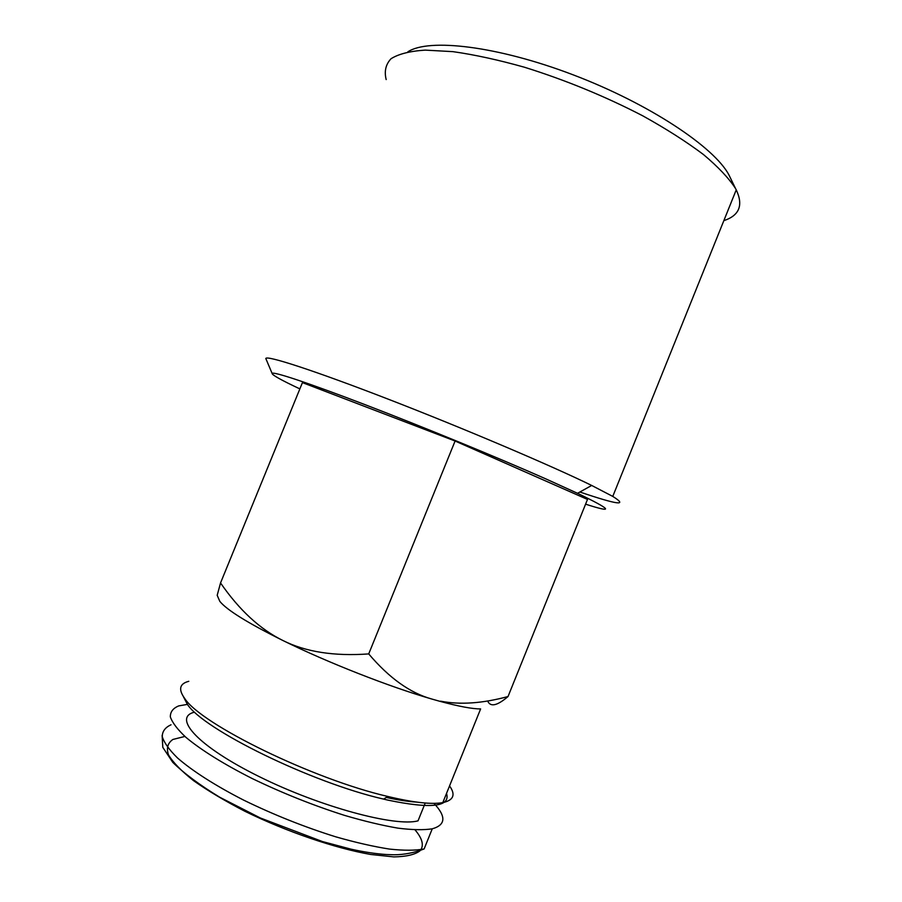 <?xml version="1.0" encoding="UTF-8"?>
<svg xmlns="http://www.w3.org/2000/svg" width="902" height="902" viewBox="0 0 902 902"><rect width="100%" height="100%" fill="white"/><g stroke="black" fill="none" stroke-linecap="round" stroke-linejoin="round"><path stroke-width="1.35" d="M433.963 803.355C446.343 816.49 445.78 824.98 432.25 828.814C423.76 830.156 412.338 829.941 397.962 828.149C382.087 825.42 364.261 821.17 344.508 815.374C313.231 805.396 282.551 793.162 252.436 778.651C224 764.31 200.954 749.912 185.981 737.396C177.514 729.47 172.305 722.649 170.343 716.91C170.219 711.915 173.026 708.239 178.754 705.894L187.413 704.383M425.225 803.017L418.021 820.854C395.448 827.055 320.368 806.94 259.483 776.757C198.417 746.676 172.519 717.936 194.009 712.287M416.544 802.081C408.245 801.607 398.154 800.051 386.27 797.436M446.535 793.422C450.628 806.873 430.998 809.083 387.646 800.063L383.587 799.104C311.258 782.575 203.187 729.402 187.278 704.191L183.331 696.524M188.8 681.303C179.498 683.682 178.156 689.421 184.763 698.543C200.966 724.205 313.073 779.249 387.804 796.466C413.443 802.577 431.787 804.629 442.814 802.611C453.593 800.299 455.837 794.73 449.557 785.924M442.814 802.611L480.619 708.927C472.344 708.949 458.847 706.435 440.142 701.384L431.787 699.027C389.585 686.862 327.629 662.553 282.969 640.544C247.847 623.079 226.797 610.011 219.806 601.341L217.856 596.853M220.539 582.951C239.323 610.147 260.137 629.337 282.969 640.544C305.609 651.921 334.191 656.385 368.715 653.916L455.093 441.022L302.429 382.617L220.539 582.951L217.19 595.297L217.653 596.369M440.142 701.384L431.787 699.027C410.139 693.029 389.112 677.988 368.715 653.916M440.537 701.158C460.054 704.969 482.547 703.425 508.029 696.536L587.495 499.426L455.093 441.022M488.129 701.948C491.15 707.1 497.78 705.296 508.029 696.536M585.578 504.162C614.657 513.531 611.973 509.912 577.539 493.304L545.992 478.962C497.554 457.517 423.162 426.939 365.389 404.784C307.481 382.572 273.069 371.286 272.111 373.417C271.998 374.961 281.255 380.125 299.859 388.897M579.873 492.007C617.599 504.816 628.57 506.293 612.774 496.416L591.701 485.456C551.607 465.804 464.406 428.675 389.213 399.552C313.885 370.35 266.203 354.982 265.808 358.522L266.248 359.56M386.18 79.568C384.117 71.348 385.729 64.403 391.028 58.731C398.571 53.973 409.97 51.11 425.225 50.117L452.962 51.651C474.565 54.706 498.423 59.915 524.524 67.255C565.554 80.075 604.994 96.277 642.81 115.851C666.217 128.851 686.422 141.738 703.436 154.524C718.206 166.926 728.906 178.269 735.547 188.552L736.246 189.848C743.507 205.261 739.381 215.533 723.844 220.64M407.828 51.842C428.585 38.019 497.261 45.889 573.165 74.843C649.079 103.696 714.226 147.071 728.917 174.898L731.048 179.295M415.055 829.896C421.989 838.082 423.94 844.667 420.918 849.65M419.994 850.823C415.01 854.645 406.306 856.663 393.858 856.9L370.654 854.465C334.924 848.184 286.678 831.734 245.062 811.36C225.083 801.021 207.922 790.795 193.58 780.681C181.347 770.984 172.97 762.37 168.471 754.839C166.261 748.141 167.727 743.011 172.88 739.46L184.899 736.438M432.25 828.814L424.12 848.951C415.518 850.586 403.972 850.631 389.506 849.086C373.529 846.583 355.625 842.502 335.803 836.842C304.459 827.033 273.757 814.799 243.698 800.142C215.319 785.631 192.385 770.928 177.57 758.018C169.204 749.821 164.108 742.707 162.27 736.686C162.259 731.387 165.19 727.429 171.03 724.791M424.12 848.951C414.232 852.773 404.243 854.713 394.151 854.78L386.406 854.532C375.604 853.799 363.777 851.995 350.923 849.143L322.454 841.555L260.34 817.979L219.795 797.267C199.748 785.067 184.076 773.431 172.778 762.359L162.8 747.352L162.123 735.367M383.587 799.104L387.804 796.466M187.278 704.191L184.763 698.543M219.806 601.341L217.19 595.297M577.539 493.304L591.701 485.456M272.111 373.417L265.808 358.522M736.246 189.848L612.774 496.416M728.917 174.898L735.547 188.552"/></g></svg>

